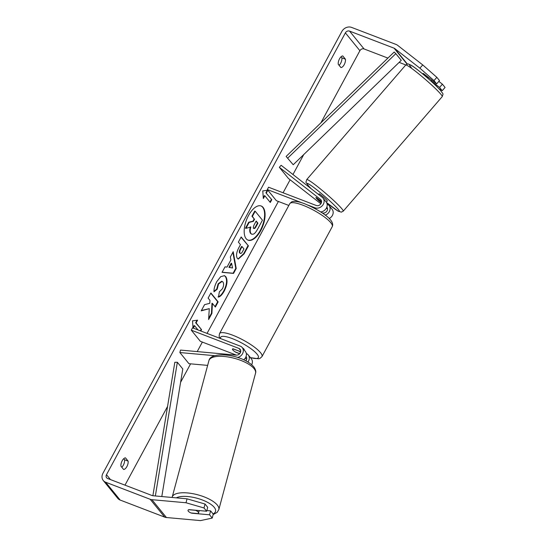 <?xml version="1.0" encoding="UTF-8"?>
<svg xmlns="http://www.w3.org/2000/svg" width="548" height="548" viewBox="0 0 548 548"><rect width="100%" height="100%" fill="white"/><g stroke="black" fill="none" stroke-linecap="round" stroke-linejoin="round"><path stroke-width="0.82" d="M237.565 357.46A6.508 5.521 -39.1 0 0 242.702 353.378A6.508 5.521 -39.1 0 0 242.23 347.569A6.508 5.521 -39.1 0 0 240.195 346.103L192.54 327.841L191.279 330.163L238.935 348.425A3.795 3.22 -39.1 0 1 240.127 349.281A3.795 3.22 -39.1 0 1 240.113 353.172A3.795 3.22 -39.1 0 1 236.291 355.125L180.511 350.083L179.874 352.542L214.604 355.679M179.874 352.542L188.944 363.694L207.651 365.386M251.696 364.68A6.508 5.521 -39.1 0 0 251.299 358.714L248.217 354.926A6.508 5.521 140.9 0 1 247.922 362.002M246.305 353.515A6.508 5.521 140.9 0 1 248.217 354.926M246.038 356.549A3.795 3.22 140.9 0 1 246.114 356.638A3.795 3.22 140.9 0 1 245.867 360.858M246.696 359.07L245.018 358.433M236.407 355.131L200.349 341.315L191.279 330.163M240.709 351.713L233.112 348.802A5.425 1.26 -151.6 0 0 232.468 349.028A5.425 1.26 -151.6 0 0 236.017 352.371L239.654 353.761M243.689 359.796A6.508 5.521 -39.1 0 0 245.312 351.357L242.23 347.569M188.663 509.702L195.568 510.325A5.425 1.987 15.1 0 1 198.232 512.092A5.425 1.987 15.1 0 1 198.52 513.051A5.425 1.987 15.1 0 1 198.068 513.599L190.992 512.962A5.425 1.987 15.1 0 1 188.327 511.195A5.425 1.987 15.1 0 1 188.033 510.277M247.854 240.058A18.296 8.713 111 0 0 260.293 230.42A18.296 8.713 111 0 0 260.944 205.904M260.745 230.592A18.296 8.713 111 0 0 261.17 205.986A18.296 8.713 111 0 0 248.504 215.549A18.296 8.713 111 0 0 248.08 240.154A18.296 8.713 111 0 0 260.745 230.592M387.909 58.088L364.071 48.95A3.254 2.761 -39.1 0 0 359.892 50.711L320.895 122.841M303.743 154.57L292.961 174.511M290.111 179.778L283.076 192.78M278.391 201.459L207.048 333.403M202.356 342.082L197.212 351.59M190.588 363.845L180.593 382.326M167.565 406.424L124.992 485.151M419.884 68.164L422.748 64.931L436.845 77.343L433.982 80.577L419.884 68.164L394.724 48.532A3.254 2.761 -39.1 0 0 394.087 48.176L349.562 31.113A3.254 2.761 -39.1 0 0 345.384 32.873L106.49 474.698A3.254 2.761 -39.1 0 0 106.634 477.781A3.254 2.761 -39.1 0 0 107.655 478.507L152.18 495.57A3.254 2.761 -39.1 0 0 152.919 495.741L187.032 498.824L205.027 504.023L207.692 507.297L206.671 511.236L204.007 507.969L186.012 502.763L187.032 498.824M209.288 308.654L208.61 319.518L211.905 313.422L212.419 303.407L215.364 307.031L218.145 301.886L210.891 292.968L208.11 298.112L209.98 300.414L209.781 303.304L204.568 304.661L201.226 310.839L209.288 308.654L201.411 310.497M227.023 267.095L230.907 259.903L230.331 257.012L233.201 251.703L236.215 268.479L233.551 273.411L222.043 272.335L225.009 266.855L227.023 267.095M338.253 64.287A5.425 2.582 -69 0 1 339.493 58.848A5.425 2.582 -69 0 1 342.774 55.93L345.446 59.211A5.425 2.582 -69 0 1 344.206 64.65A5.425 2.582 -69 0 1 340.925 67.568L338.253 64.287M120.944 466.197L123.608 469.478A5.425 2.582 111 0 0 126.896 466.56A5.425 2.582 111 0 0 128.129 461.128L125.458 457.847A5.425 2.582 111 0 0 122.177 460.765A5.425 2.582 111 0 0 120.944 466.197M193.047 328.04L192.512 320.861L197.595 320.155L196.095 322.943L201.534 329.636L200.794 331.006M193.012 327.636L194.143 325.56L194.588 325.731L198.013 329.944M194.588 325.731L193.286 328.129M266.355 192.992L267.862 190.211L262.773 190.91L263.341 198.561L264.848 195.78L270.294 202.465L271.794 199.684L265.91 192.821L271.794 199.684M237.4 258.423L237.38 258.396C235.846 255.923 236.414 252.19 239.086 247.203L240.462 244.655L238.387 242.106L241.168 236.962L248.422 245.881L244.12 253.84L238.277 259.094L237.4 258.423M214.001 291.81C213.823 288.995 214.761 285.583 216.809 281.576L220.707 276.658L224.495 275.678L225.755 276.637C227.831 279.932 227.324 284.741 224.235 291.063C222.18 294.687 220.255 296.694 218.467 297.078L219.385 291.769L222.433 288.755C223.824 285.844 223.981 283.576 222.906 281.967L222.166 281.398L218.556 283.987L217.172 289.262L214.001 291.81M121.8 467.252A5.425 2.582 111 0 0 123.327 465.197A5.425 2.582 111 0 0 124.567 459.758L123.711 458.71M341.02 56.793L341.877 57.848A5.425 2.582 -69 0 1 340.644 63.28A5.425 2.582 -69 0 1 339.109 65.335M422.748 64.931L397.588 45.299A7.597 6.439 -39.1 0 0 396.094 44.463L351.569 27.4A7.597 6.439 -39.1 0 0 341.822 31.51L102.928 473.335A7.597 6.439 -39.1 0 0 103.271 480.514A7.597 6.439 -39.1 0 0 105.648 482.219L150.173 499.283A7.597 6.439 -39.1 0 0 151.906 499.68L186.012 502.763M405.801 64.945L399.143 62.39M103.271 480.514L117.779 498.358A7.597 6.439 -39.1 0 0 120.163 500.057L164.688 517.12A7.597 6.439 -39.1 0 0 166.421 517.518L200.527 520.6L212.24 518.079L213.254 514.14L210.59 510.866L209.576 514.805L212.24 518.079M189.266 512.038A5.425 1.884 14.5 0 1 188.019 510.325A5.425 1.884 14.5 0 1 188.848 509.626L206.671 511.236M209.576 514.805L191.752 513.195A5.425 1.884 14.5 0 1 191.136 512.976M205.027 504.023L204.007 507.969M206.856 510.531L210.59 510.866M431.125 80.844L439.551 87.413L442.215 90.687L445.072 87.454L442.414 84.187L438.825 81.385M433.982 80.577L436.646 83.851L423.501 73.59A5.425 0.548 -138.5 0 0 423.077 73.487A5.425 0.548 -138.5 0 0 423.07 73.576M439.023 88.776L442.215 90.687M439.551 87.413L442.414 84.187M436.646 83.851L439.51 80.618L436.845 77.343M345.446 59.211L341.877 57.848M128.129 461.128L124.567 459.758M248.703 222.228L249.148 222.399L245.929 228.352L245.483 228.18L248.703 222.228L252.929 221.186L254.149 218.926L251.95 216.22L254.738 211.062L255.183 211.233L262.451 220.173L257.697 228.968C256.163 231.77 254.806 233.469 253.628 234.058L251.929 234.304L250.58 233.427C249.539 231.948 249.484 229.756 250.415 226.858M251.929 234.304L251.025 233.599C249.984 232.119 249.929 229.927 250.861 227.03L245.929 228.352M251.95 216.22L252.395 216.392L255.183 211.233M254.149 218.926L252.395 216.392M252.929 221.186L253.375 221.358L254.594 219.097M249.148 222.399L253.375 221.358M197.02 320.238L195.65 322.772L196.095 322.943M195.65 322.772L201.534 329.636M200.349 330.834L201.089 329.464M271.349 199.513L269.965 202.068M263.28 197.691L264.403 195.609L264.848 195.78M265.91 192.821L267.28 190.293M232.886 252.279L235.77 268.315L236.215 268.479M235.77 268.315L233.106 273.24L233.551 273.411M233.106 273.24L222.111 272.212M231.612 263.389L231.167 263.218L228.927 267.362L232.537 267.993L231.612 263.389L229.372 267.534M241.045 237.188L248.422 245.881M247.977 245.71L243.675 253.669L238.058 258.992M239.64 252.991L240.086 253.162C240.75 253.875 241.606 253.272 242.648 251.361L243.956 248.95L242.038 246.593L240.716 249.032C239.723 250.963 239.503 252.333 240.065 253.135L239.62 252.964L240.065 253.135M242.038 246.593L241.593 246.422L240.271 248.861C239.277 250.792 239.058 252.162 239.62 252.964M215.042 306.633L217.7 301.715L218.145 301.886M217.7 301.715L210.768 293.194M208.678 318.395L211.46 313.251L211.973 303.243L212.419 303.407M211.46 313.251L211.905 313.422M224.269 275.603L225.31 276.466C227.379 279.761 226.879 284.57 223.79 290.892C221.734 294.516 219.81 296.523 218.022 296.906M222.166 281.398L221.721 281.227L218.111 283.816L216.727 289.091L217.172 289.262M216.727 289.091L214.008 291.276M253.724 228.29C254.334 228.927 255.121 228.352 256.094 226.557L257.923 223.18L256.176 221.036L254.334 224.44C253.388 226.262 253.176 227.543 253.703 228.263L254.025 228.523M253.279 228.119C253.888 228.756 254.676 228.18 255.649 226.386L257.478 223.015L257.923 223.18M257.478 223.015L256.053 221.262M321.381 202.787L319.299 201.164A5.425 0.548 41.5 0 1 316.388 198.239A5.425 0.445 40.8 0 1 315.936 197.547A5.425 0.445 40.8 0 1 316.107 197.561L316.162 197.492A5.425 0.548 41.5 0 1 316.395 197.595L321.56 201.63M325.231 215.131A6.508 5.521 -39.1 0 0 329.019 205.486A6.508 5.521 -39.1 0 0 328.259 204.74L327.046 203.794M301.873 202.781L267.314 189.54L268.575 187.217L316.23 205.479A3.795 3.22 140.9 0 0 320.628 204.13A3.795 3.22 140.9 0 0 320.929 199.835A3.795 3.22 140.9 0 0 320.484 199.404L279.343 167.304L281.131 165.284L322.279 197.383A6.508 5.521 140.9 0 1 323.032 198.123A6.508 5.521 140.9 0 1 322.512 205.479A6.508 5.521 140.9 0 1 314.97 207.802L307.962 205.116M329.019 205.486L332.102 209.274A6.508 5.521 140.9 0 1 329.197 218.536M321.792 212.679L322.21 212.843A3.795 3.22 -39.1 0 0 326.615 211.487A3.795 3.22 -39.1 0 0 326.916 207.199A3.795 3.22 -39.1 0 0 326.841 207.11M288.823 205.452L276.384 200.691L267.314 189.54M323.032 198.123L326.115 201.917A6.508 5.521 140.9 0 1 326.403 208.096A6.508 5.521 140.9 0 1 320.655 211.932M279.343 167.304L288.412 178.449L320.881 203.788M326.403 208.089L327.546 208.987M242.38 347.747A5.425 1.26 28.4 0 1 244.264 350.014L244.25 350.049M239.757 353.652L235.325 351.953A5.425 1.26 28.4 0 1 232.468 349.028A5.425 1.26 28.4 0 1 232.784 348.829L239.216 351.145M239.147 351.268A5.425 1.26 28.4 0 1 240.565 352.261M428.563 77.542L428.077 78.104A5.425 0.445 40.8 0 0 422.857 74.035L423.316 73.507M318.573 194.492L319.114 193.862A5.425 0.445 40.8 0 1 322.388 196.122A5.425 0.445 40.8 0 1 326.875 200.26A5.425 0.445 40.8 0 1 327.327 200.958L326.293 202.15M321.423 202.637L318.758 200.554A5.425 0.445 40.8 0 1 316.388 198.239M321.32 201.63L316.107 197.561M293.214 164.743L401.266 60.335L395.82 53.649L394.17 52.039L286.118 156.447L293.214 164.743L286.118 156.447M395.82 53.649L287.769 158.05M152.871 495.735L174.826 362.276L177.346 362.269L182.792 368.962L161.804 496.543M155.358 495.961L177.346 362.269M245.881 356.96L246.703 357.974M238.935 348.425L240.723 350.617M172.202 497.084L208.925 360.632A24.139 8.85 15.1 0 1 229.345 357.186A24.139 8.85 15.1 0 1 254.272 368.9A24.139 8.85 15.1 0 1 255.546 373.181L218.816 509.633A24.139 8.85 -164.9 0 0 217.542 505.352A24.139 8.85 -164.9 0 0 192.615 493.638A24.139 8.85 -164.9 0 0 172.202 497.084L172.106 497.474M176.312 497.851A21.427 7.857 15.1 0 1 196.136 498.009A21.427 7.857 15.1 0 1 214.412 507.564A21.427 7.857 15.1 0 1 213.062 513.901M345.384 32.873L359.892 50.711M106.49 474.698L110.463 479.582M151.906 499.68L166.421 517.518M349.562 31.113L364.071 48.95M394.087 48.176L407.096 64.164M394.724 48.532L407.39 64.095M105.648 482.219L120.163 500.057M150.173 499.283L164.688 517.12M250.6 233.455L251.046 233.626M250.58 233.427L251.025 233.599M243.675 253.669L244.12 253.84M240.271 248.861L240.716 249.032M225.29 276.439L225.735 276.61M225.31 276.466L225.755 276.637M223.79 290.892L224.235 291.063M218.111 283.816L218.556 283.987M255.649 226.386L256.094 226.557M326.814 207.185L327.252 207.719M314.97 207.802L316.1 209.192M320.484 199.404L321.265 200.356M332.246 226.646A24.139 5.61 -151.6 0 0 302.941 205.24A24.139 5.61 -151.6 0 0 289.782 203.685C291.166 202.082 292.276 201.349 293.098 201.486L294.646 201.363C297.331 201.417 300.722 202.239 304.818 203.822C318.676 209.665 335.616 219.782 332.246 226.646L261.985 356.597L259.985 358.392L258.67 358.789L250.45 357.673M289.782 203.685L219.515 333.629A24.139 5.61 28.4 0 1 232.681 335.191A24.139 5.61 28.4 0 1 261.985 356.597M250.306 357.495A21.427 4.98 -151.6 0 0 256.204 353.172A21.427 4.98 -151.6 0 0 232.331 338.623A21.427 4.98 -151.6 0 0 220.639 338.609M440.222 93.516A24.139 1.98 -139.2 0 0 420.261 75.117A24.139 1.98 -139.2 0 0 405.705 65.054C409.157 63.246 407.452 63.911 410.842 65.068C415.548 67.445 434.804 83.721 440.421 90.297C443.469 94.825 443.414 92.797 442.229 96.619A24.139 1.98 -139.2 0 0 440.222 93.516M411.308 67.534A21.427 1.76 40.8 0 1 418.254 70.343A21.427 1.76 40.8 0 1 440.16 90.05M405.705 65.054L306.722 179.58A24.139 1.98 40.8 0 1 321.286 189.642A24.139 1.98 40.8 0 1 341.24 208.048A24.139 1.98 40.8 0 1 343.254 211.151L442.229 96.619M326.519 202.5A21.427 1.76 -139.2 0 0 337.65 208.665A21.427 1.76 -139.2 0 0 315.737 188.964A21.427 1.76 -139.2 0 0 308.791 186.156A21.427 1.76 -139.2 0 0 311.38 188.882M218.816 509.633L217.138 512.394L213.138 514.586M255.546 373.181C256.163 371.626 255.628 369.578 253.95 367.03C242.826 354.172 210.699 350.624 208.925 360.632M199.184 510.565L198.52 513.051M219.515 333.629L219.104 336.287L219.83 338.301M306.722 179.58C305.894 183.758 304.804 180.299 308.531 185.909L311.271 188.8M422.748 73.953L423.166 73.466M430.954 81.042L431.803 80.063M326.533 202.52L338.116 211.138L341.336 212.138L343.254 211.151"/></g></svg>
